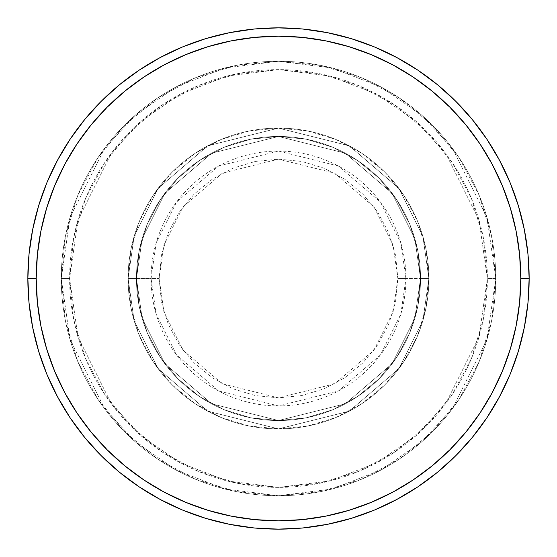 <?xml version="1.0" encoding="UTF-8"?>
<svg xmlns="http://www.w3.org/2000/svg" width="557" height="557" viewBox="0 0 557 557"><rect width="100%" height="100%" fill="white"/><g stroke="black" fill="none" stroke-linecap="round" stroke-linejoin="round"><path stroke-width="0.42" stroke-dasharray="2.79 2.09" d="M397.851 278.5L393.082 245.08L373.984 206.891L334.666 173.185L278.5 159.149L222.334 173.185L183.016 206.891L163.918 245.08L159.149 278.5L151.079 278.5L156.176 242.824L176.562 202.045L218.539 166.07L278.5 151.079L338.461 166.07L380.438 202.045L400.824 242.824L405.921 278.5L397.851 278.5L395.561 255.217L388.765 232.826L377.737 212.189L362.892 194.108L344.811 179.263L324.174 168.235L301.783 161.439L278.5 159.149L255.217 161.439L232.826 168.235L212.189 179.263L194.108 194.108L179.263 212.189L168.235 232.826L161.439 255.217L159.149 278.5L161.439 301.783L168.235 324.174L179.263 344.811L194.108 362.892L212.189 377.737L232.826 388.765L255.217 395.561L278.5 397.851L301.783 395.561L324.174 388.765L344.811 377.737L362.892 362.892L377.737 344.811L388.765 324.174L395.561 301.783L397.851 278.5L405.921 278.5A127.421 127.421 0 0 0 278.5 151.079A127.421 127.421 0 0 0 151.079 278.5L128.11 278.5L134.126 320.609L158.188 368.734L207.726 411.198L278.5 428.89L349.274 411.198L398.812 368.734L422.874 320.609L428.89 278.5L420.535 278.5L414.854 318.27L392.128 363.721L345.34 403.825L278.5 420.535L211.66 403.825L164.872 363.721L142.146 318.27L136.465 278.5L128.11 278.5L136.465 278.5L142.146 318.27L164.872 363.721L211.66 403.825L278.5 420.535L345.34 403.825L392.128 363.721L414.854 318.27L420.535 278.5L428.89 278.5L422.874 320.609L398.812 368.734L349.274 411.198L278.5 428.89L207.726 411.198L158.188 368.734L134.126 320.609L128.11 278.5L134.126 320.609L158.188 368.734L207.726 411.198L278.5 428.89L349.274 411.198L398.812 368.734L422.874 320.609L428.89 278.5L420.535 278.5L414.854 318.27L392.128 363.721L345.34 403.825L278.5 420.535L211.66 403.825L164.872 363.721L142.146 318.27L136.465 278.5L128.11 278.5L136.465 278.5L142.146 318.27L164.872 363.721L211.66 403.825L278.5 420.535L345.34 403.825L392.128 363.721L414.854 318.27L420.535 278.5L428.89 278.5L422.874 320.609L398.812 368.734L349.274 411.198L278.5 428.89L207.726 411.198L158.188 368.734L134.126 320.609L128.11 278.5L134.126 320.609L158.188 368.734L207.726 411.198L278.5 428.89L349.274 411.198L398.812 368.734L422.874 320.609L428.89 278.5L420.535 278.5L414.854 318.27L392.128 363.721L345.34 403.825L278.5 420.535L211.66 403.825L164.872 363.721L142.146 318.27L136.465 278.5L128.11 278.5L136.465 278.5L142.146 318.27L164.872 363.721L211.66 403.825L278.5 420.535L345.34 403.825L392.128 363.721L414.854 318.27L420.535 278.5L428.89 278.5L422.874 320.609L398.812 368.734L349.274 411.198L278.5 428.89L207.726 411.198L158.188 368.734L134.126 320.609L128.11 278.5A150.39 150.39 0 0 1 278.5 128.11A150.39 150.39 0 0 1 428.89 278.5A150.39 150.39 0 0 0 278.5 128.11A150.39 150.39 0 0 0 128.11 278.5A150.39 150.39 0 0 1 278.5 128.11A150.39 150.39 0 0 1 428.89 278.5A150.39 150.39 0 0 0 278.5 128.11A150.39 150.39 0 0 0 128.11 278.5A150.39 150.39 0 0 1 278.5 128.11A150.39 150.39 0 0 1 428.89 278.5L405.921 278.5L428.89 278.5A150.39 150.39 0 0 0 278.5 128.11A150.39 150.39 0 0 0 128.11 278.5A150.39 150.39 0 0 1 278.5 128.11A150.39 150.39 0 0 1 428.89 278.5A150.39 150.39 0 0 0 278.5 128.11A150.39 150.39 0 0 0 128.11 278.5A150.39 150.39 0 0 1 278.5 128.11A150.39 150.39 0 0 1 428.89 278.5A150.39 150.39 0 0 1 278.5 428.89A150.39 150.39 0 0 1 128.11 278.5A150.39 150.39 0 0 0 278.5 428.89A150.39 150.39 0 0 0 428.89 278.5A150.39 150.39 0 0 1 278.5 428.89A150.39 150.39 0 0 1 128.11 278.5A150.39 150.39 0 0 0 278.5 428.89A150.39 150.39 0 0 0 428.89 278.5A150.39 150.39 0 0 1 278.5 428.89A150.39 150.39 0 0 1 128.11 278.5L151.079 278.5A127.421 127.421 0 0 0 278.5 405.921A127.421 127.421 0 0 0 405.921 278.5L400.824 314.176L380.438 354.955L338.461 390.93L278.5 405.921L218.539 390.93L176.562 354.955L156.176 314.176L151.079 278.5L159.149 278.5L163.918 311.92L183.016 350.109L222.334 383.815L278.5 397.851L334.666 383.815L373.984 350.109L393.082 311.92L397.851 278.5M495.73 278.5L487.375 278.5A208.875 208.875 0 0 0 278.5 69.625A208.875 208.875 0 0 0 69.625 278.5L61.27 278.5A217.23 217.23 0 0 1 278.5 61.27A217.23 217.23 0 0 1 495.73 278.5L487.375 278.5L479.02 336.985L445.6 403.825L415.842 435.873L376.797 462.804L329.918 480.949L278.5 487.375L227.082 480.949L180.203 462.804L141.158 435.873L111.4 403.825L77.98 336.985L69.625 278.5L61.27 278.5L69.959 339.324L104.716 408.838L135.664 442.167L176.277 470.171L225.028 489.046L278.5 495.73L331.972 489.046L380.723 470.171L421.336 442.167L452.284 408.838L487.041 339.324L495.73 278.5L487.041 339.324L452.284 408.838L421.336 442.167L380.723 470.171L331.972 489.046L278.5 495.73L225.028 489.046L176.277 470.171L135.664 442.167L104.716 408.838L69.959 339.324L61.27 278.5L69.625 278.5L77.98 336.985L111.4 403.825L141.158 435.873L180.203 462.804L227.082 480.949L278.5 487.375L329.918 480.949L376.797 462.804L415.842 435.873L445.6 403.825L479.02 336.985L487.375 278.5L495.73 278.5A217.23 217.23 0 0 0 278.5 61.27A217.23 217.23 0 0 0 61.27 278.5A217.23 217.23 0 0 1 278.5 61.27A217.23 217.23 0 0 1 495.73 278.5L491.559 236.119L479.194 195.368L459.121 157.812L432.107 124.893L399.188 97.879L361.632 77.806L320.881 65.441L278.5 61.27L236.119 65.441L195.368 77.806L157.812 97.879L124.893 124.893L97.879 157.812L77.806 195.368L65.441 236.119L61.27 278.5L65.441 320.881L77.806 361.632L97.879 399.188L124.893 432.107L157.812 459.121L195.368 479.194L236.119 491.559L278.5 495.73L320.881 491.559L361.632 479.194L399.188 459.121L432.107 432.107L459.121 399.188L479.194 361.632L491.559 320.881L495.73 278.5A217.23 217.23 0 0 1 278.5 495.73A217.23 217.23 0 0 1 61.27 278.5A217.23 217.23 0 0 0 278.5 495.73A217.23 217.23 0 0 0 495.73 278.5L487.375 278.5L483.365 319.252L471.473 358.436L452.173 394.544L426.196 426.196L394.544 452.173L358.436 471.473L319.252 483.365L278.5 487.375L237.748 483.365L198.564 471.473L162.456 452.173L130.804 426.196L104.827 394.544L85.527 358.436L73.635 319.252L69.625 278.5L73.635 237.748L85.527 198.564L104.827 162.456L130.804 130.804L162.456 104.827L198.564 85.527L237.748 73.635L278.5 69.625L319.252 73.635L358.436 85.527L394.544 104.827L426.196 130.804L452.173 162.456L471.473 198.564L483.365 237.748L487.375 278.5L479.02 220.015L445.6 153.175L415.842 121.127L376.797 94.196L329.918 76.051L278.5 69.625L227.082 76.051L180.203 94.196L141.158 121.127L111.4 153.175L77.98 220.015L69.625 278.5L61.27 278.5L69.959 217.676L104.716 148.162L135.664 114.833L176.277 86.829L225.028 67.954L278.5 61.27L331.972 67.954L380.723 86.829L421.336 114.833L452.284 148.162L487.041 217.676L495.73 278.5L487.041 217.676L452.284 148.162L421.336 114.833L380.723 86.829L331.972 67.954L278.5 61.27L225.028 67.954L176.277 86.829L135.664 114.833L104.716 148.162L69.959 217.676L61.27 278.5L69.625 278.5L77.98 220.015L111.4 153.175L141.158 121.127L180.203 94.196L227.082 76.051L278.5 69.625L329.918 76.051L376.797 94.196L415.842 121.127L445.6 153.175L479.02 220.015L487.375 278.5L495.73 278.5A217.23 217.23 0 0 1 278.5 495.73A217.23 217.23 0 0 1 61.27 278.5L69.625 278.5A208.875 208.875 0 0 0 278.5 487.375A208.875 208.875 0 0 0 487.375 278.5L495.73 278.5M136.465 278.5A142.035 142.035 0 0 1 278.5 136.465A142.035 142.035 0 0 1 420.535 278.5A142.035 142.035 0 0 0 278.5 136.465A142.035 142.035 0 0 0 136.465 278.5L139.194 306.211L147.278 332.856L160.402 357.413L178.066 378.934L199.587 396.598L224.144 409.722L250.789 417.806L278.5 420.535L306.211 417.806L332.856 409.722L357.413 396.598L378.934 378.934L396.598 357.413L409.722 332.856L417.806 306.211L420.535 278.5L417.806 250.789L409.722 224.144L396.598 199.587L378.934 178.066L357.413 160.402L332.856 147.278L306.211 139.194L278.5 136.465L250.789 139.194L224.144 147.278L199.587 160.402L178.066 178.066L160.402 199.587L147.278 224.144L139.194 250.789L136.465 278.5A142.035 142.035 0 0 0 278.5 420.535A142.035 142.035 0 0 0 420.535 278.5A142.035 142.035 0 0 1 278.5 420.535A142.035 142.035 0 0 1 136.465 278.5L139.194 250.789L147.278 224.144L160.402 199.587L178.066 178.066L199.587 160.402L224.144 147.278L250.789 139.194L278.5 136.465L306.211 139.194L332.856 147.278L357.413 160.402L378.934 178.066L396.598 199.587L409.722 224.144L417.806 250.789L420.535 278.5L417.806 306.211L409.722 332.856L396.598 357.413L378.934 378.934L357.413 396.598L332.856 409.722L306.211 417.806L278.5 420.535L250.789 417.806L224.144 409.722L199.587 396.598L178.066 378.934L160.402 357.413L147.278 332.856L139.194 306.211L136.465 278.5L128.11 278.5L130.999 307.84L139.556 336.052L153.454 362.05L172.155 384.845L194.95 403.547L220.948 417.444L249.16 426.001L278.5 428.89L307.84 426.001L336.052 417.444L362.05 403.547L384.845 384.845L403.547 362.05L417.444 336.052L426.001 307.84L428.89 278.5L426.001 249.16L417.444 220.948L403.547 194.95L384.845 172.155L362.05 153.454L336.052 139.556L307.84 130.999L278.5 128.11L249.16 130.999L220.948 139.556L194.95 153.454L172.155 172.155L153.454 194.95L139.556 220.948L130.999 249.16L128.11 278.5A150.39 150.39 0 0 0 278.5 428.89A150.39 150.39 0 0 0 428.89 278.5A150.39 150.39 0 0 1 278.5 428.89A150.39 150.39 0 0 1 128.11 278.5A150.39 150.39 0 0 0 278.5 428.89A150.39 150.39 0 0 0 428.89 278.5A150.39 150.39 0 0 1 278.5 428.89A150.39 150.39 0 0 1 128.11 278.5L134.126 236.391L158.188 188.266L207.726 145.802L278.5 128.11L349.274 145.802L398.812 188.266L422.874 236.391L428.89 278.5L420.535 278.5L414.854 238.73L392.128 193.279L345.34 153.175L278.5 136.465L211.66 153.175L164.872 193.279L142.146 238.73L136.465 278.5L142.146 238.73L164.872 193.279L211.66 153.175L278.5 136.465L345.34 153.175L392.128 193.279L414.854 238.73L420.535 278.5L428.89 278.5L422.874 236.391L398.812 188.266L349.274 145.802L278.5 128.11L207.726 145.802L158.188 188.266L134.126 236.391L128.11 278.5L136.465 278.5L128.11 278.5L134.126 236.391L158.188 188.266L207.726 145.802L278.5 128.11L349.274 145.802L398.812 188.266L422.874 236.391L428.89 278.5L420.535 278.5L414.854 238.73L392.128 193.279L345.34 153.175L278.5 136.465L211.66 153.175L164.872 193.279L142.146 238.73L136.465 278.5L142.146 238.73L164.872 193.279L211.66 153.175L278.5 136.465L345.34 153.175L392.128 193.279L414.854 238.73L420.535 278.5L428.89 278.5L422.874 236.391L398.812 188.266L349.274 145.802L278.5 128.11L207.726 145.802L158.188 188.266L134.126 236.391L128.11 278.5L136.465 278.5L128.11 278.5L134.126 236.391L158.188 188.266L207.726 145.802L278.5 128.11L349.274 145.802L398.812 188.266L422.874 236.391L428.89 278.5L420.535 278.5L414.854 238.73L392.128 193.279L345.34 153.175L278.5 136.465L211.66 153.175L164.872 193.279L142.146 238.73L136.465 278.5L142.146 238.73L164.872 193.279L211.66 153.175L278.5 136.465L345.34 153.175L392.128 193.279L414.854 238.73L420.535 278.5L428.89 278.5L422.874 236.391L398.812 188.266L349.274 145.802L278.5 128.11L207.726 145.802L158.188 188.266L134.126 236.391L128.11 278.5L136.465 278.5M529.15 278.5A250.65 250.65 0 0 0 278.5 27.85A250.65 250.65 0 0 0 27.85 278.5A250.65 250.65 0 0 0 278.5 529.15A250.65 250.65 0 0 0 529.15 278.5"/><path stroke-width="0.84" d="M27.85 278.5L36.205 278.5A242.295 242.295 0 0 1 278.5 36.205A242.295 242.295 0 0 1 520.795 278.5L529.15 278.5A250.65 250.65 0 0 0 278.5 27.85A250.65 250.65 0 0 0 27.85 278.5A250.65 250.65 0 0 1 278.5 27.85A250.65 250.65 0 0 1 529.15 278.5A250.65 250.65 0 0 1 278.5 529.15A250.65 250.65 0 0 1 27.85 278.5L29.055 253.929L32.668 229.602L38.642 205.742L46.927 182.578L57.448 160.346L70.091 139.243L84.748 119.49L101.263 101.263L119.49 84.748L139.243 70.091L160.346 57.448L182.578 46.927L205.742 38.642L229.602 32.668L253.929 29.055L278.5 27.85L303.071 29.055L327.398 32.668L351.258 38.642L374.422 46.927L396.654 57.448L417.757 70.091L437.51 84.748L455.737 101.263L472.252 119.49L486.909 139.243L499.552 160.346L510.073 182.578L518.358 205.742L524.332 229.602L527.945 253.929L529.15 278.5L527.945 303.071L524.332 327.398L518.358 351.258L510.073 374.422L499.552 396.654L486.909 417.757L472.252 437.51L455.737 455.737L437.51 472.252L417.757 486.909L396.654 499.552L374.422 510.073L351.258 518.358L327.398 524.332L303.071 527.945L278.5 529.15L253.929 527.945L229.602 524.332L205.742 518.358L182.578 510.073L160.346 499.552L139.243 486.909L119.49 472.252L101.263 455.737L84.748 437.51L70.091 417.757L57.448 396.654L46.927 374.422L38.642 351.258L32.668 327.398L29.055 303.071L27.85 278.5A250.65 250.65 0 0 0 278.5 529.15A250.65 250.65 0 0 0 529.15 278.5L520.795 278.5L519.625 254.751L516.137 231.232L510.365 208.165L502.351 185.78L492.186 164.28L479.96 143.887L465.798 124.789L449.826 107.174L432.211 91.202L413.113 77.04L392.72 64.814L371.22 54.649L348.835 46.635L325.768 40.863L302.249 37.375L278.5 36.205L254.751 37.375L231.232 40.863L208.165 46.635L185.78 54.649L164.28 64.814L143.887 77.04L124.789 91.202L107.174 107.174L91.202 124.789L77.04 143.887L64.814 164.28L54.649 185.78L46.635 208.165L40.863 231.232L37.375 254.751L36.205 278.5L37.375 302.249L40.863 325.768L46.635 348.835L54.649 371.22L64.814 392.72L77.04 413.113L91.202 432.211L107.174 449.826L124.789 465.798L143.887 479.96L164.28 492.186L185.78 502.351L208.165 510.365L231.232 516.137L254.751 519.625L278.5 520.795L302.249 519.625L325.768 516.137L348.835 510.365L371.22 502.351L392.72 492.186L413.113 479.96L432.211 465.798L449.826 449.826L465.798 432.211L479.96 413.113L492.186 392.72L502.351 371.22L510.365 348.835L516.137 325.768L519.625 302.249L520.795 278.5A242.295 242.295 0 0 1 278.5 520.795A242.295 242.295 0 0 1 36.205 278.5L27.85 278.5"/></g></svg>
